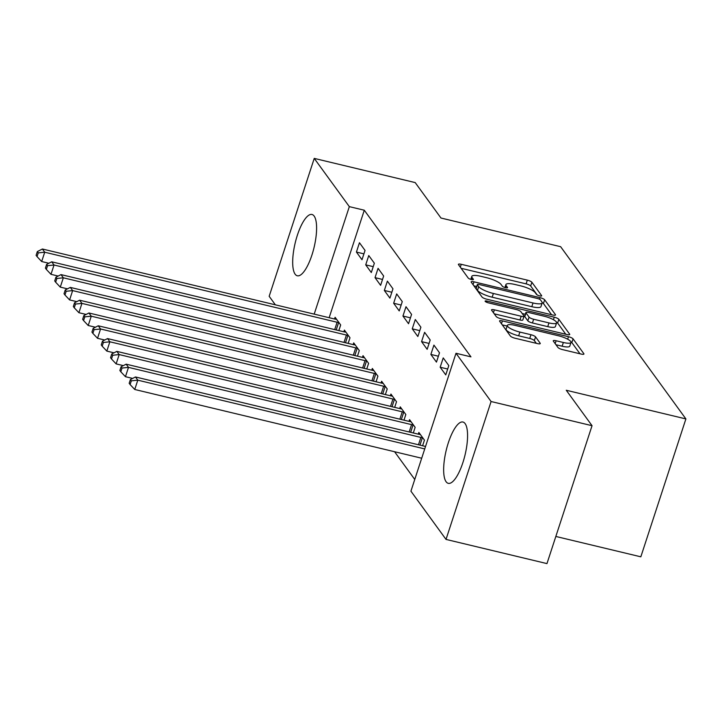 <?xml version="1.0" encoding="UTF-8"?>
<svg xmlns="http://www.w3.org/2000/svg" width="722" height="722" viewBox="0 0 722 722"><rect width="100%" height="100%" fill="white"/><g stroke="black" fill="none" stroke-linecap="round" stroke-linejoin="round"><path stroke-width="1.08" d="M539.677 295.876A2.78 0.668 18.1 0 0 541.681 295.858A2.78 0.668 18.1 0 0 541.608 295.614L531.897 282.266A3.971 0.957 18.1 0 0 527.322 280.136L461.259 264.306A3.971 0.957 18.1 0 0 458.398 264.333A3.971 0.957 18.1 0 0 458.497 264.685L468.208 278.033A2.78 0.668 18.1 0 0 471.421 279.522A2.78 0.668 18.1 0 0 473.415 279.504A2.78 0.668 18.1 0 0 473.343 279.261L472.089 277.537A12.689 3.068 18.1 0 1 471.773 276.409A12.689 3.068 18.1 0 1 480.906 276.327L486.411 277.645A12.689 3.068 18.1 0 1 501.086 284.477L502.341 286.21A2.78 0.668 18.1 0 0 505.544 287.699A2.78 0.668 18.1 0 0 507.548 287.681A2.78 0.668 18.1 0 0 507.476 287.437L506.221 285.713A12.689 3.068 18.1 0 1 505.896 284.585A12.689 3.068 18.1 0 1 515.039 284.504L520.544 285.822A12.689 3.068 18.1 0 1 535.219 292.654L536.473 294.386A2.78 0.668 18.1 0 0 539.677 295.876M446.106 481.754A31.524 9.702 103.5 0 1 447.198 446.512A31.524 9.702 103.5 0 1 462.955 422.027A31.524 9.702 103.5 0 1 465.112 423.615A31.524 9.702 103.5 0 1 464.029 458.849A31.524 9.702 103.5 0 1 448.272 483.334A31.524 9.702 103.5 0 1 446.106 481.754M295.145 274.207A31.524 9.702 103.5 0 1 296.228 238.964A31.524 9.702 103.5 0 1 311.985 214.479A31.524 9.702 103.5 0 1 314.142 216.068A31.524 9.702 103.5 0 1 313.059 251.31A31.524 9.702 103.5 0 1 297.302 275.786A31.524 9.702 103.5 0 1 295.145 274.207M557.962 347.472A3.971 0.957 18.1 0 0 562.546 349.61L581.084 354.051A3.971 0.957 18.1 0 0 583.936 354.024A3.971 0.957 18.1 0 0 583.836 353.672L573.06 338.853A3.971 0.957 18.1 0 0 568.476 336.714L502.413 320.893A3.971 0.957 18.1 0 0 499.561 320.911A3.971 0.957 18.1 0 0 499.66 321.272L510.436 336.091A3.971 0.957 18.1 0 0 515.021 338.221L537.412 343.591A3.971 0.957 18.1 0 0 540.264 343.564A3.971 0.957 18.1 0 0 540.164 343.212L535.553 336.867A3.971 0.957 18.1 0 0 530.968 334.728L519.867 332.075A10.613 2.563 18.1 0 1 507.34 325.414A10.613 2.563 18.1 0 1 514.976 325.351L558.467 335.775A10.613 2.563 18.1 0 1 571.003 342.427A10.613 2.563 18.1 0 1 563.359 342.49L556.111 340.757A3.971 0.957 18.1 0 0 553.251 340.775A3.971 0.957 18.1 0 0 553.35 341.136L557.962 347.472M455.997 353.275L491.086 401.522L446.015 539.415L410.926 491.177L455.997 353.275L470.952 356.858L364.285 210.219L349.331 206.636L314.196 314.124M275.371 304.828L269.171 296.3L314.241 158.398L415.195 182.585L440.971 218.026L560.624 246.689L685.9 418.922L566.256 390.259L592.04 425.7L491.086 401.522M314.241 158.398L349.331 206.636M552.673 314.991A3.971 0.957 18.1 0 0 555.525 314.963A3.971 0.957 18.1 0 0 555.426 314.612L544.65 299.792A3.971 0.957 18.1 0 0 540.065 297.654L474.002 281.833A3.971 0.957 18.1 0 0 471.15 281.851A3.971 0.957 18.1 0 0 471.249 282.203L482.025 297.031A3.971 0.957 18.1 0 0 486.61 299.161L552.673 314.991M558.855 319.323L569.631 334.142A3.971 0.957 18.1 0 1 569.73 334.494A3.971 0.957 18.1 0 1 566.878 334.521L500.815 318.691A3.971 0.957 18.1 0 1 496.231 316.561L491.619 310.216A3.971 0.957 18.1 0 1 491.52 309.864A3.971 0.957 18.1 0 1 494.371 309.837L521.167 316.254A3.971 0.957 18.1 0 0 524.028 316.236A3.971 0.957 18.1 0 0 523.919 315.884L520.86 311.669A3.971 0.957 18.1 0 0 516.275 309.539L488.388 302.852A2.78 0.668 18.1 0 1 485.112 301.11A2.78 0.668 18.1 0 1 487.106 301.101L554.27 317.184A3.971 0.957 18.1 0 1 558.855 319.323L557.637 323.05L565.786 334.259M555.832 536.455L640.829 556.815L685.9 418.922M443.227 357.904L440.176 367.227L445.763 374.898L448.813 365.585L443.227 357.904M422.605 445.754L424.446 440.122L418.859 432.442L418.3 434.157M424.608 332.319L421.567 341.632L427.153 349.313L430.195 339.99L424.608 332.319M403.986 420.168L405.827 414.527L400.25 406.856L399.69 408.571M405.999 306.724L402.948 316.037L408.535 323.718L411.576 314.404L405.999 306.724M385.377 394.573L387.218 388.941L381.631 381.261L381.072 382.976M387.38 281.129L384.339 290.452L389.916 298.123L392.967 288.809L387.38 281.129M366.758 368.987L368.599 363.346L363.013 355.675L362.453 357.39M368.762 255.543L365.72 264.857L371.307 272.537L374.348 263.214L368.762 255.543M348.148 343.392L349.99 337.761L344.403 330.08L343.843 331.795M364.285 210.219L329.151 317.707M394.582 451.728L414.753 479.462M338.835 330.595L340.676 324.963L335.098 317.283L334.53 318.998M359.457 242.745L356.415 252.059L361.993 259.74L365.043 250.426L359.457 242.745M357.453 356.19L359.294 350.549L353.708 342.878L353.148 344.593M378.075 268.34L375.025 277.654L380.611 285.334L383.653 276.012L378.075 268.34M376.072 381.776L377.913 376.144L372.326 368.464L371.767 370.178M396.685 293.926L393.643 303.249L399.23 310.92L402.271 301.606L396.685 293.926M394.681 407.37L396.522 401.739L390.936 394.059L390.376 395.773M415.303 319.521L412.253 328.835L417.839 336.515L420.89 327.201L415.303 319.521M413.3 432.965L415.141 427.325L409.555 419.653L408.995 421.368M433.922 345.107L430.872 354.43L436.458 362.11L439.499 352.787L433.922 345.107M592.04 425.7L546.96 563.602L446.015 539.415M356.415 252.059L363.915 253.864M365.72 264.857L373.229 266.653M375.025 277.654L382.534 279.45M384.339 290.452L391.838 292.248M393.643 303.249L401.152 305.045M402.948 316.037L410.457 317.842M412.253 328.835L419.762 330.631M421.567 341.632L429.067 343.428M430.872 354.43L438.38 356.226M440.176 367.227L447.685 369.023M537.186 294.937L530.679 285.993A3.971 0.957 18.1 0 0 526.103 283.863L461.123 268.295M476.691 286.49L473.876 285.822M551.581 314.729L543.431 303.52A3.971 0.957 18.1 0 0 542.195 302.617M540.516 299.946A2.78 0.668 18.1 0 0 537.303 298.448L479.318 284.558A2.78 0.668 18.1 0 0 477.314 284.576A2.78 0.668 18.1 0 0 477.386 284.82L478.713 286.643A12.689 3.068 18.1 0 0 493.379 293.475L533.016 302.969A12.689 3.068 18.1 0 0 542.159 302.897A12.689 3.068 18.1 0 0 541.834 301.76L540.516 299.946M477.314 284.576L476.105 288.295A2.78 0.668 18.1 0 0 476.168 288.547L477.386 284.82M542.159 302.897L540.94 306.615A12.689 3.068 18.1 0 1 531.798 306.697L492.16 297.202A12.689 3.068 18.1 0 1 477.495 290.37L476.168 288.547M494.245 313.826L519.948 319.981A3.971 0.957 18.1 0 0 522.809 319.963L524.028 316.236M522.214 313.528L525.336 314.278M548.964 322.914A10.613 2.563 18.1 0 0 556.608 322.851A10.613 2.563 18.1 0 0 544.081 316.2L528.757 312.527A3.971 0.957 18.1 0 0 525.896 312.554A3.971 0.957 18.1 0 0 526.004 312.906L529.064 317.111A3.971 0.957 18.1 0 0 533.648 319.25L548.964 322.914L547.745 326.642A10.613 2.563 18.1 0 0 555.389 326.579L556.608 322.851M525.896 312.554L524.686 316.281A3.971 0.957 18.1 0 0 524.786 316.633L526.004 312.906M547.745 326.642L532.43 322.969A3.971 0.957 18.1 0 1 527.845 320.839L524.786 316.633M557.637 323.05A3.971 0.957 18.1 0 0 556.527 322.211M571.003 342.427L569.784 346.154A10.613 2.563 18.1 0 1 562.14 346.217L555.976 344.746M507.34 325.414L506.122 329.142A10.613 2.563 18.1 0 0 518.649 335.802L519.867 332.075M536.32 343.329L534.334 340.594A3.971 0.957 18.1 0 0 529.749 338.456L518.649 335.802M507.133 326.037L502.286 324.882M579.992 353.789L571.842 342.58A3.971 0.957 18.1 0 0 570.949 341.867M336.596 319.359L336.109 319.295A4.043 0.975 -161.9 0 1 334.782 319.061L42.39 249.009L44.719 252.213L41.677 261.526L48.87 263.25M38.248 252.88L37.318 251.599L36.1 255.326L37.03 256.608L38.248 252.88L44.719 252.213L337.102 322.256A4.043 0.975 -161.9 0 1 338.573 322.68L339.169 322.887M37.318 251.599L42.39 249.009M41.677 261.526L37.03 256.608M345.91 332.147L345.414 332.093A4.043 0.975 -161.9 0 1 344.087 331.849L51.704 261.806L54.033 265.01L50.982 274.324L58.175 276.048M47.553 265.678L46.623 264.396L45.405 268.124L46.334 269.405L47.553 265.678L54.033 265.01L346.416 335.053A4.043 0.975 -161.9 0 1 347.878 335.477L348.482 335.685M46.623 264.396L51.704 261.806M50.982 274.324L46.334 269.405M355.215 344.945L354.719 344.89A4.043 0.975 -161.9 0 1 353.392 344.647L61.009 274.604L63.337 277.799L60.287 287.121L67.489 288.845M56.867 278.475L55.937 277.194L54.719 280.921L55.648 282.203L56.867 278.475L63.337 277.799L355.72 347.851A4.043 0.975 -161.9 0 1 357.182 348.275L357.787 348.482M55.937 277.194L61.009 274.604M60.287 287.121L55.648 282.203M364.52 357.742L364.032 357.688A4.043 0.975 -161.9 0 1 362.706 357.444L70.314 287.401L72.642 290.596L69.601 299.919L76.794 301.643M66.171 291.273L65.242 289.991L64.023 293.719L64.953 295L66.171 291.273L72.642 290.596L365.025 360.648A4.043 0.975 -161.9 0 1 366.487 361.072L367.092 361.28M65.242 289.991L70.314 287.401M69.601 299.919L64.953 295M373.834 370.539L373.337 370.485A4.043 0.975 -161.9 0 1 372.01 370.242L79.628 300.199L81.947 303.393L78.906 312.707L86.099 314.431M75.476 304.061L74.546 302.789L73.328 306.516L74.258 307.789L75.476 304.061L81.947 303.393L374.339 373.436A4.043 0.975 -161.9 0 1 375.801 373.87L376.406 374.077M74.546 302.789L79.628 300.199M78.906 312.707L74.258 307.789M383.138 383.337L382.642 383.274A4.043 0.975 -161.9 0 1 381.315 383.039L88.932 312.987L91.261 316.191L88.21 325.505L95.412 327.228M84.79 316.859L83.86 315.577L82.642 319.305L83.571 320.586L84.79 316.859L91.261 316.191L383.644 386.234A4.043 0.975 -161.9 0 1 385.106 386.658L385.71 386.866M83.86 315.577L88.932 312.987M88.21 325.505L83.571 320.586M392.443 396.125L391.956 396.071A4.043 0.975 -161.9 0 1 390.62 395.837L98.237 325.784L100.566 328.988L97.524 338.302L104.717 340.026M94.095 329.656L93.165 328.375L91.947 332.102L92.876 333.383L94.095 329.656L100.566 328.988L392.948 399.031A4.043 0.975 -161.9 0 1 394.411 399.456L395.015 399.663M93.165 328.375L98.237 325.784M97.524 338.302L92.876 333.383M401.757 408.923L401.261 408.869A4.043 0.975 -161.9 0 1 399.934 408.625L107.551 338.582L109.87 341.786L106.829 351.1L114.022 352.823M103.399 342.454L102.47 341.172L101.251 344.899L102.181 346.181L103.399 342.454L109.87 341.786L402.262 411.829A4.043 0.975 -161.9 0 1 403.724 412.253L404.329 412.461M102.47 341.172L107.551 338.582M106.829 351.1L102.181 346.181M411.062 421.72L410.565 421.666A4.043 0.975 -161.9 0 1 409.239 421.422L116.856 351.379L119.184 354.574L116.134 363.897L123.336 365.621M112.713 355.251L111.775 353.97L110.556 357.697L111.495 358.978L112.713 355.251L119.184 354.574L411.567 424.626A4.043 0.975 -161.9 0 1 413.029 425.05L413.634 425.258M111.775 353.97L116.856 351.379M116.134 363.897L111.495 358.978M420.366 434.518L419.879 434.463A4.043 0.975 -161.9 0 1 418.543 434.22L126.16 364.177L128.489 367.372L125.447 376.694L132.64 378.418M122.018 368.039L121.088 366.767L119.87 370.494L120.8 371.767L122.018 368.039L128.489 367.372L420.872 437.415A4.043 0.975 -161.9 0 1 422.334 437.848L422.939 438.055M121.088 366.767L126.16 364.177M125.447 376.694L120.8 371.767M425.538 446.458L135.474 376.965L137.794 380.169L134.752 389.483L421.693 458.226M131.323 380.837L130.393 379.564L129.175 383.283L130.104 384.564L131.323 380.837L137.794 380.169L424.735 448.913M130.393 379.564L135.474 376.965M134.752 389.483L130.104 384.564M505.571 287.708L506.221 285.713M471.439 279.531L472.089 277.537M460.32 267.185L461.259 264.306M526.103 283.863L527.322 280.136M530.679 285.993L531.897 282.266M473.063 284.703L474.002 281.833M539.542 299.251L540.065 297.654M543.431 303.52L544.65 299.792M555.236 315.189L555.426 314.612M477.495 290.37L478.713 286.643M492.16 297.202L493.379 293.475M531.798 306.697L533.016 302.969M569.441 334.719L569.631 334.142M493.433 312.716L494.371 309.837M519.948 319.981L521.167 316.254M486.709 302.31L487.106 301.101M553.44 319.711L554.27 317.184M527.845 320.839L529.064 317.111M532.43 322.969L533.648 319.25M555.173 343.627L556.111 340.757M562.14 346.217L563.359 342.49M529.749 338.456L530.968 334.728M534.334 340.594L535.553 336.867M539.975 343.789L540.164 343.212M501.474 323.763L502.413 320.893M567.663 339.196L568.476 336.714M571.842 342.58L573.06 338.853M583.647 354.249L583.836 353.672M334.701 329.602L337.102 322.256M336.19 329.963L338.573 322.68M344.015 342.399L346.416 335.053M345.495 342.76L347.878 335.477M353.32 355.197L355.72 347.851M354.809 355.549L357.182 348.275M362.625 367.994L365.025 360.648M364.114 368.346L366.487 361.072M371.929 380.792L374.339 373.436M373.418 381.144L375.801 373.87M381.243 393.58L383.644 386.234M382.723 393.941L385.106 386.658M390.548 406.378L392.948 399.031M392.037 406.739L394.411 399.456M399.853 419.175L402.262 411.829M401.342 419.536L403.724 412.253M409.166 431.973L411.567 424.626M410.647 432.325L413.029 425.05M418.471 444.77L420.872 437.415M419.96 445.122L422.334 437.848M504.931 287.536L505.896 284.585M470.807 279.36L471.773 276.409"/></g></svg>
